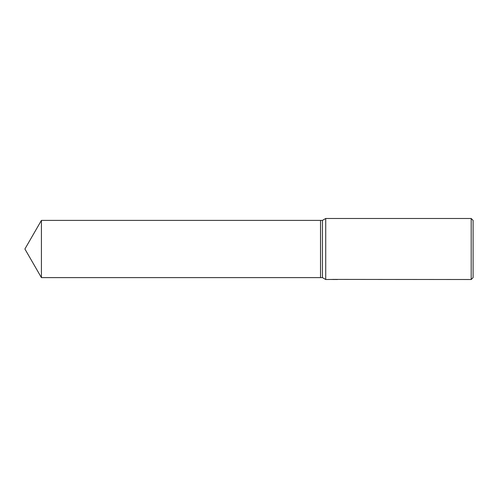 <?xml version="1.0" encoding="UTF-8"?>
<svg xmlns="http://www.w3.org/2000/svg" width="498" height="498" viewBox="0 0 498 498"><rect width="100%" height="100%" fill="white"/><g stroke="black" fill="none" stroke-linecap="round" stroke-linejoin="round"><path stroke-width="0.75" d="M334.656 279.409L325.729 279.515L322.43 277.61L320.519 277.61L320.519 220.39L322.43 220.39L325.729 218.485L471.195 218.485L473.1 220.39L473.1 277.61L471.195 279.515L335.191 279.409M322.43 277.61L322.43 220.39M325.729 279.515L325.729 218.485M335.191 279.478L333.318 279.49M334.314 279.515L333.909 279.515M471.195 279.515L471.195 218.485M334.656 279.471L331.911 279.471M331.631 279.496L333.311 279.384M332.807 279.409L336.194 279.409M335.689 279.384L337.37 279.496M337.532 279.49C334.675 279.496 334.675 279.502 337.532 279.509M24.9 249L41.415 220.39L320.519 220.39L320.519 277.61L41.415 277.61L24.9 249M41.415 277.61L41.415 220.39"/></g></svg>
